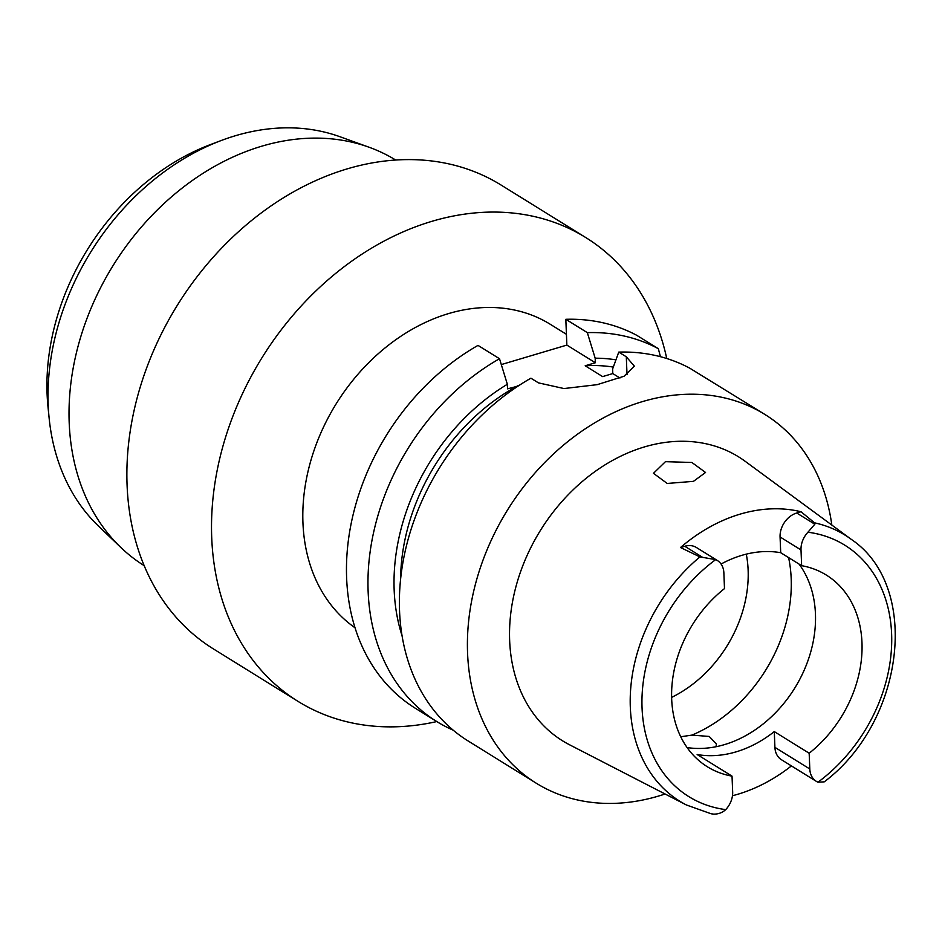 <?xml version="1.0" encoding="UTF-8"?>
<svg xmlns="http://www.w3.org/2000/svg" width="942" height="942" viewBox="0 0 942 942"><rect width="100%" height="100%" fill="white"/><g stroke="black" fill="none" stroke-linecap="round" stroke-linejoin="round"><path stroke-width="1.41" d="M717.321 560.478L696.397 547.502A20.653 16.026 121.8 0 0 684.752 546.266L680.501 547.538A158.15 122.731 -58.2 0 1 800.994 511.742L796.744 513.001L814.83 524.223L807.93 532.218A20.653 16.026 -58.2 0 0 801.006 549.94L801.642 565.683A112.816 87.547 121.8 0 1 826.275 575.032A112.816 87.547 121.8 0 1 861.977 642.644A112.816 87.547 121.8 0 1 809.166 753.223L809.802 768.978A20.653 16.026 -58.2 0 0 816.337 781.354A20.653 16.026 -58.2 0 0 817.974 782.201L824.25 781.848C904.567 721.478 921.135 586.195 851.132 539.26L745.181 461.309A167.052 129.631 121.8 0 0 590.575 474.827A167.052 129.631 121.8 0 0 509.657 640.678A167.052 129.631 121.8 0 0 569.474 744.733L686.4 804.974A156.607 121.542 -58.2 0 1 630.328 707.418A156.607 121.542 -58.2 0 1 630.316 707.301A156.607 121.542 -58.2 0 1 699.941 556.899L715.684 559.619A20.653 16.026 -58.2 0 1 717.321 560.478A20.653 16.026 -58.2 0 1 723.868 572.854L724.492 588.597A112.816 87.547 121.8 0 0 671.681 699.176A112.816 87.547 121.8 0 0 707.395 766.788A112.816 87.547 121.8 0 0 732.028 776.137L732.664 791.892A20.653 16.026 -58.2 0 1 725.729 809.614C722.196 812.828 718.004 814.324 713.153 814.088L710.256 813.499M796.744 513.001A20.653 16.026 121.8 0 0 780.07 536.952L780.706 552.707L801.642 565.683M780.706 552.707A112.816 87.547 121.8 0 0 721.066 564.034M799.075 564.093A112.816 87.547 -58.2 0 1 815.442 613.795A112.816 87.547 -58.2 0 1 687.107 747.559M680.501 547.538L699.941 556.899M814.83 524.223L814.571 522.845L800.994 511.742M693.453 481.35L705.546 472.472L691.887 462.475L665.452 461.674L653.465 473.308L667.207 483.458L693.453 481.35M791.433 765.905A159.457 123.743 -58.2 0 1 732.464 795.731M732.028 776.137L697.139 754.518A112.816 87.547 121.8 0 0 774.289 731.593L774.913 747.347A20.653 16.026 121.8 0 0 781.448 759.723L816.337 781.354M809.166 753.223L774.289 731.593M671.622 697.386A115.419 89.572 121.8 0 0 748.125 570.04A115.419 89.572 121.8 0 0 746.288 554.132M715.991 746.735L716.45 744.027L709.185 736.444L691.911 735.113L680.736 736.762M49.137 418.189A232.132 180.146 121.8 0 1 48.207 404.942A232.132 180.146 -58.2 0 1 221.299 140.488L210.49 144.562A219.121 170.055 121.8 0 0 47.1 394.192A219.121 170.055 121.8 0 0 47.983 406.697L49.137 418.189A232.132 180.146 121.8 0 0 98.486 526.083L120.894 547.526A238.644 185.197 121.8 0 0 144.185 565.671M221.299 140.488A232.132 180.146 -58.2 0 1 339.885 136.708L369.052 147.235A238.644 185.197 121.8 0 0 164.932 202.695A238.644 185.197 121.8 0 0 69.202 422.982A238.644 185.197 121.8 0 0 120.894 547.526M395.675 160.022A238.644 185.197 121.8 0 0 369.052 147.235M585.712 237.514L501.073 185.044A272.921 211.797 121.8 0 0 252.927 219.404A272.921 211.797 121.8 0 0 127.088 485.377A272.921 211.797 121.8 0 0 213.469 648.956L298.108 701.425A272.921 211.797 -58.2 0 1 211.726 537.858A272.921 211.797 -58.2 0 1 337.566 271.873A272.921 211.797 -58.2 0 1 585.712 237.514A272.921 211.797 -58.2 0 1 666.748 358.513M453.196 730.18A216.943 168.359 -58.2 0 1 436.794 721.56A272.921 211.797 -58.2 0 1 298.108 701.425M566.436 334.304L550.293 324.295A180.499 140.075 121.8 0 0 386.173 347.021A180.499 140.075 121.8 0 0 302.947 522.928A180.499 140.075 121.8 0 0 355.04 627.784M565.824 319.303L587.325 332.632A216.943 168.359 -58.2 0 1 658.34 348.693L636.839 335.364A216.943 168.359 121.8 0 0 565.824 319.303L566.86 345.09L501.297 364.578M478.006 345.396A216.943 168.359 121.8 0 0 346.632 578.2A216.943 168.359 121.8 0 0 415.292 708.231L436.794 721.56A216.943 168.359 -58.2 0 1 368.134 591.529A216.943 168.359 -58.2 0 1 499.507 358.725L478.006 345.396M518.1 386.079L507.526 388.846L507.349 384.277L499.507 358.725M619.942 378.001L612.795 373.574L602.621 376.6L585.182 365.779L595.356 362.752L566.86 345.09M587.325 332.632L595.167 358.184A194.358 150.838 -58.2 0 1 615.938 359.844M595.356 362.752L595.167 358.184M658.34 348.693L660.424 356.688M613.313 367.074A186.575 144.785 121.8 0 0 585.182 365.779M612.795 373.574L612.618 369.005L618.753 352.108A216.943 168.359 121.8 0 1 689.756 368.181L764.857 414.433A216.943 168.359 -58.2 0 1 831.821 525.047M665.087 793.988A216.943 168.359 -58.2 0 1 536.233 783.202A216.943 168.359 -58.2 0 1 467.573 653.183A216.943 168.359 -58.2 0 1 567.602 441.751A216.943 168.359 -58.2 0 1 764.857 414.433M627.019 374.728L626.3 356.782L634.343 366.155L624.04 376.247L597.157 384.666L563.999 388.551L538.471 382.876L530.923 378.201A216.943 168.359 121.8 0 0 399.549 611.017A216.943 168.359 121.8 0 0 468.221 741.036L536.233 783.202M626.3 356.782L618.753 352.108M517.7 385.831A186.575 144.785 121.8 0 0 400.597 579.177M402.069 635.791A194.358 150.838 -58.2 0 1 394.168 590.21A194.358 150.838 -58.2 0 1 507.349 384.277M807.93 532.218A147.941 114.818 -58.2 0 1 891.615 633.848A147.941 114.818 -58.2 0 1 817.974 782.201M801.006 549.94L780.07 536.952M725.729 809.614A147.941 114.818 -58.2 0 1 642.055 707.984A147.941 114.818 -58.2 0 1 715.684 559.619M702.85 557.487L684.752 546.266M814.571 522.845A156.607 121.542 -58.2 0 1 851.132 539.26M788.607 557.605A138.839 107.753 -58.2 0 1 791.186 578.623A138.839 107.753 -58.2 0 1 691.911 735.113M774.913 747.347L809.802 768.978M686.4 804.974L711.375 813.864"/></g></svg>
